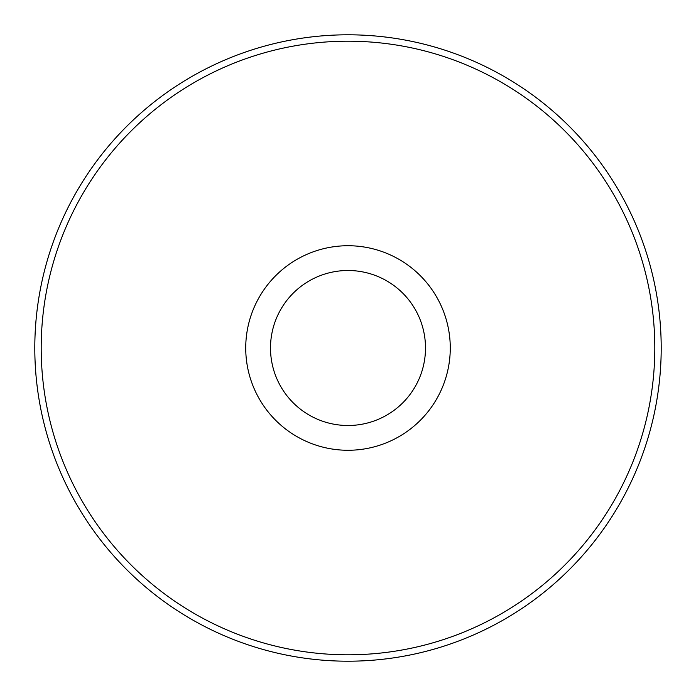 <?xml version="1.0" encoding="UTF-8"?>
<svg xmlns="http://www.w3.org/2000/svg" width="696" height="696" viewBox="0 0 696 696"><rect width="100%" height="100%" fill="white"/><g stroke="black" fill="none" stroke-linecap="round" stroke-linejoin="round"><path stroke-width="0.52" stroke-dasharray="3.48 2.61" d="M661.2 348A313.2 313.2 0 0 1 348 661.2A313.2 313.2 0 0 1 34.8 348A313.2 313.2 0 0 1 348 34.8A313.2 313.2 0 0 1 661.2 348M425.5 348A77.5 77.5 0 0 0 348 270.5A77.5 77.5 0 0 0 270.5 348A77.5 77.5 0 0 0 348 425.5A77.5 77.5 0 0 0 425.5 348M450.268 348A102.269 102.269 0 0 1 348 450.268A102.269 102.269 0 0 1 245.731 348A102.269 102.269 0 0 1 348 245.731A102.269 102.269 0 0 1 450.268 348M654.805 348A306.805 306.805 0 0 1 348 654.805A306.805 306.805 0 0 1 41.194 348A306.805 306.805 0 0 1 348 41.194A306.805 306.805 0 0 1 654.805 348"/><path stroke-width="1.04" d="M661.2 348A313.2 313.2 0 0 1 348 661.2A313.2 313.2 0 0 1 34.8 348A313.2 313.2 0 0 1 348 34.8A313.2 313.2 0 0 1 661.2 348M425.5 348A77.5 77.5 0 0 0 348 270.5A77.5 77.5 0 0 0 270.5 348A77.5 77.5 0 0 0 348 425.5A77.5 77.5 0 0 0 425.5 348M450.268 348A102.269 102.269 0 0 1 348 450.268A102.269 102.269 0 0 1 245.731 348A102.269 102.269 0 0 1 348 245.731A102.269 102.269 0 0 1 450.268 348M654.805 348A306.805 306.805 0 0 1 348 654.805A306.805 306.805 0 0 1 41.194 348A306.805 306.805 0 0 1 348 41.194A306.805 306.805 0 0 1 654.805 348"/></g></svg>
